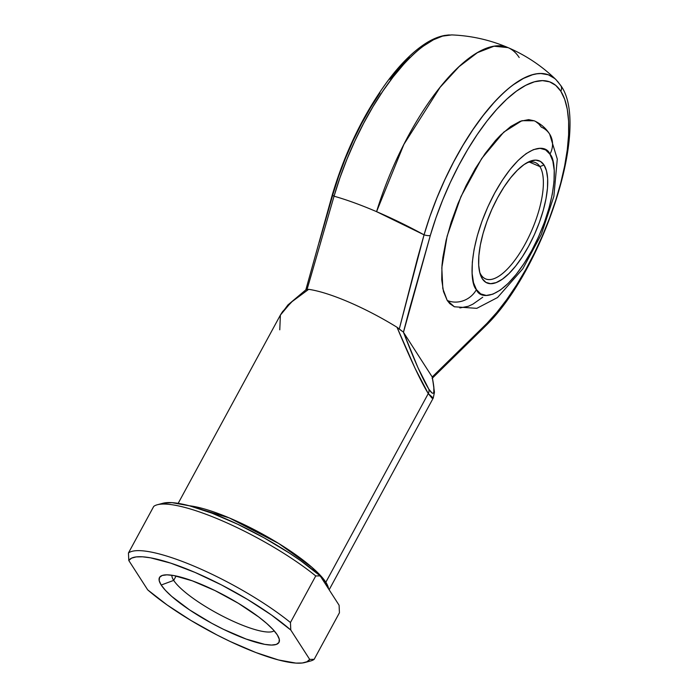 <?xml version="1.0" encoding="UTF-8"?>
<svg xmlns="http://www.w3.org/2000/svg" width="698" height="698" viewBox="0 0 698 698"><rect width="100%" height="100%" fill="white"/><g stroke="black" fill="none" stroke-linecap="round" stroke-linejoin="round"><path stroke-width="1.05" d="M557.501 81.247L559.988 84.58A6.326 5.706 147.2 0 1 560.756 85.522A6.326 5.706 147.2 0 1 560.808 91.229A143.107 52.917 -66.8 0 1 555.704 200.361A143.107 52.917 -66.8 0 1 486.925 323.401A6.326 4.258 44.4 0 1 486.035 325.521A6.326 4.258 -135.6 0 0 486.925 323.401L496.863 312.364L506.748 299.573L516.415 285.255L525.69 269.664L534.406 253.077L542.407 235.793L549.544 218.116L555.704 200.361L560.773 182.85L564.656 165.88L567.282 149.773L568.608 134.801L568.617 121.234L567.3 109.316L564.682 99.256L560.808 91.229L555.756 85.392L549.605 81.832L542.477 80.628L534.485 81.788L525.777 85.304L516.503 91.106L506.844 99.09L496.959 109.115L487.021 120.998L477.214 134.54L467.712 149.485L458.682 165.583L450.28 182.536L442.672 200.038L435.971 217.793L430.317 235.47L409.735 308.202L403.409 332.231L432.219 376.972L459.511 350.972L486.925 323.401L432.219 376.972L403.47 332.309L418.006 367.767L428.773 389.065L432.088 393.061L433.153 393.279L433.798 392.302L433.824 386.823L432.167 376.885C435.447 393.297 434.322 397.363 428.773 389.065C422.84 379.529 414.403 360.613 403.47 332.309L430.317 235.47A143.107 52.917 -66.8 0 1 496.959 109.115A143.107 52.917 -66.8 0 1 560.808 91.229A6.326 5.706 -32.8 0 0 560.756 85.522M481.062 274.899A63.248 23.383 113.2 0 0 525.289 243.75A63.248 23.383 113.2 0 0 539.877 166.578L544.047 165.025A66.406 24.552 -66.8 0 1 528.726 246.054A66.406 24.552 -66.8 0 1 482.292 278.764L481.062 274.899A63.248 23.383 -66.8 0 1 479.639 272.098A63.248 23.383 113.2 0 0 481.062 274.899L482.292 278.764L479.858 272.953L478.688 265.188L478.854 255.756L480.337 245.024L483.086 233.402L486.986 221.336L491.889 209.295L497.613 197.735L503.939 187.099L510.613 177.807L517.393 170.207L524.006 164.597L530.201 161.186L535.741 160.112L540.418 161.404L544.047 165.025L546.49 170.836L547.651 178.601L547.485 188.032L546.002 198.764L543.262 210.386L539.362 222.453L534.45 234.493L528.726 246.054L522.401 256.69L515.726 265.982L508.955 273.581L502.342 279.191L496.138 282.603L490.598 283.676L485.921 282.385L482.292 278.764A66.406 24.552 -66.8 0 1 480.163 274.026A66.406 24.552 -66.8 0 1 490.607 212.209A66.406 24.552 -66.8 0 1 528.229 162.058A66.406 24.552 -66.8 0 1 544.047 165.025L539.877 166.578A63.248 23.383 -66.8 0 1 528.761 236.971A63.248 23.383 -66.8 0 1 485.52 278.851A63.248 23.383 -66.8 0 1 481.062 274.899M454.389 306.788L449.774 303.63L447.217 300.437L454.354 306.771L476.795 308.341L497.543 297.531L522.802 268.809L541.334 234.38L553.872 196.339L557.283 159.065L549.64 134.095C545.941 128.214 540.784 123.782 534.188 120.789L521.912 120.684L503.781 132.114L481.699 158.507L460.959 196.566L447.13 236.107L441.808 267.805L442.829 288.675L447.217 300.437A22.135 19.954 -32.8 0 0 476.411 289.591C469.518 283.903 467.695 243.628 494.655 193.128C522.113 143.413 545.993 143.064 549.928 154.197A22.135 19.954 -32.8 0 0 549.762 134.286A22.135 19.954 147.2 0 1 549.928 154.197L545.609 149.887L540.043 148.342L533.447 149.625L526.065 153.682L518.195 160.366L510.133 169.413L502.176 180.477L494.655 193.128L487.841 206.887L481.995 221.231L477.353 235.592L474.082 249.43L472.319 262.204L472.127 273.433L473.506 282.681L476.411 289.591L480.73 293.902L486.297 295.446L492.893 294.163L500.274 290.106L508.144 283.423L516.215 274.375L524.163 263.312L531.693 250.661L538.507 236.901L544.344 222.557L548.994 208.196L552.258 194.358L554.02 181.585L554.221 170.356L552.833 161.107L549.928 154.197C556.821 159.886 558.644 200.16 531.693 250.661C504.235 300.376 480.355 300.733 476.411 289.591A22.135 19.954 147.2 0 1 447.217 300.437L443.5 291.589L441.729 279.75L441.982 265.38L442.864 257.414L446.101 240.295L451.187 222.165L457.932 203.703L466.072 185.633L475.294 168.646L485.25 153.394L495.545 140.464L500.702 135.028L510.779 126.469L520.219 121.278L528.674 119.628L534.24 120.815M529.477 162.111L539.877 166.578L529.477 162.111M433.266 398.026L431.992 398.157L428.275 393.576L325.835 582.245L311.997 567.378L278.703 543.48L229.267 517.907L189.289 505.753A86.962 19.544 28.5 0 1 265.38 535.663A86.962 19.544 28.5 0 1 325.835 582.245A6.326 5.706 -32.8 0 0 325.259 583.746A6.326 5.706 147.2 0 1 325.835 582.245L328.549 588.859A86.962 19.544 28.5 0 0 325.835 582.245L428.275 393.576L415.179 368.544L397.014 327.266A86.962 19.544 -151.5 0 0 308.664 289.338L292.942 300.698L282.568 311.613L280.404 315.042L287.942 304.921L305.89 289.81M173.706 580.387A58.501 13.149 -151.5 0 0 224.791 617.259A58.501 13.149 -151.5 0 0 274.157 630.774A58.501 13.149 28.5 0 1 224.791 617.259A58.501 13.149 28.5 0 1 173.706 580.387L176.088 575.998L173.706 580.387A58.501 13.149 28.5 0 1 171.865 575.239A58.501 13.149 -151.5 0 0 173.706 580.387L161.194 585.029L173.706 580.387M277.289 634.875A67.994 15.286 28.5 0 1 279.06 638.417A67.994 15.286 28.5 0 1 230.584 632.667A67.994 15.286 28.5 0 1 161.194 585.029L165.417 590.334L171.708 596.397L189.455 609.825L211.738 623.27L223.535 629.352L246.185 639.071L264.734 644.367L271.548 645.065L276.356 644.411L278.964 642.439L279.279 639.22L277.289 634.875L273.066 629.57L266.776 623.506L258.661 616.927L238.254 603.229L214.949 590.552L192.299 580.832L173.75 575.536L166.935 574.838L162.128 575.492L159.519 577.464L159.196 580.684L161.194 585.029A67.994 15.286 28.5 0 1 162.782 575.283A67.994 15.286 28.5 0 1 221.842 594.024A67.994 15.286 28.5 0 1 277.289 634.875M305.829 289.879L332.449 194.297C345.205 151.763 363.501 114.167 387.346 81.5C400.224 64.242 413.007 51.539 425.693 43.381C432.263 39.175 438.693 36.514 444.966 35.389L451.763 34.917L442.558 36.113L433.484 39.769L423.834 45.815C417.928 49.977 411.139 56.233 403.47 64.574L393.114 76.955L382.905 91.054L373.002 106.628L363.597 123.389L354.854 141.048L346.923 159.284L339.943 177.781L334.054 196.199A136.459 30.677 28.5 0 1 376.571 211.66A158.114 58.466 -66.8 0 1 508.048 47.621A158.114 58.466 -66.8 0 1 519.19 57.515L519.19 57.515M482.746 297.217L472.939 304.127L468.323 306.291L459.877 307.931M535.794 121.609L538.769 123.93L541.325 127.123A22.135 19.954 147.2 0 1 549.762 134.286M319.213 242.302L333.121 193.747L338.774 176.071L345.466 158.315L353.083 140.804L361.477 123.851L370.507 107.762L380.017 92.808M389.816 79.275L399.753 67.383L409.639 57.358M417.465 258.478L424.052 234.833A136.459 30.677 -151.5 0 0 376.571 211.66A136.459 30.677 -151.5 0 0 334.054 196.199L307.059 289.487L308.664 289.338A86.962 19.544 28.5 0 1 397.014 327.266L399.256 329.072L417.465 258.478M554.718 78.499L556.018 79.668C541.884 65.97 525.891 55.29 508.048 47.621L494.018 46.216L477.406 52.664L459.092 66.633L440.063 87.363L403.898 144.381L376.571 211.66L424.052 234.833L429.942 216.415L436.922 197.927L444.853 179.683L453.595 162.023L463.001 145.263L472.904 129.688L483.121 115.589L493.469 103.208C501.147 94.867 507.935 88.611 513.833 84.449L523.491 78.403L532.557 74.747L536.823 73.831L540.88 73.534L548.314 74.791L554.718 78.499M307.338 661.547A107.518 24.168 28.5 0 0 314.152 659.34L309.694 659.401A103.095 23.174 28.5 0 1 304.843 662.515L310.584 660.98A107.518 24.168 -151.5 0 0 314.152 659.34L339.437 612.765L339.097 605.245L320.199 575.885L339.097 605.245L339.437 612.765L314.152 659.34L309.694 659.401L290.787 630.041L309.694 659.401L306.946 661.748L302.339 662.987L295.952 663.1L278.458 659.95L255.948 652.56L230.323 641.558L217.017 634.988L190.824 620.391L167.049 604.913L147.697 589.862L128.79 560.503L131.538 558.156L136.145 556.917L142.532 556.803L150.541 557.824L170.766 563.146L195.091 572.447L221.467 584.915L247.659 599.512L271.435 614.99L290.787 630.041L290.447 622.52L315.74 575.946A107.518 24.168 -151.5 0 0 221.406 520.464A107.518 24.168 -151.5 0 0 153.734 506.399L128.449 552.982A107.518 24.168 28.5 0 1 196.112 567.038A107.518 24.168 28.5 0 1 290.447 622.52L315.74 575.946L320.199 575.885L300.847 560.834L289.391 553.06L264.132 537.861L237.573 524.181L211.948 513.178L189.428 505.797L171.935 502.639L162.957 503.249M157.312 504.759L163.044 503.232A103.095 23.174 -151.5 0 1 234.301 522.654A103.095 23.174 -151.5 0 1 320.199 575.885L315.74 575.946A107.518 24.168 28.5 0 0 157.312 504.759A107.518 24.168 28.5 0 0 153.734 506.399L128.449 552.982L128.79 560.503L147.697 589.862A103.095 23.174 28.5 0 0 233.586 643.085A103.095 23.174 28.5 0 0 304.843 662.515M128.79 560.503A103.095 23.174 28.5 0 1 195.091 572.447A103.095 23.174 28.5 0 1 290.787 630.041L290.447 622.52A107.518 24.168 -151.5 0 0 196.112 567.038A107.518 24.168 -151.5 0 0 128.449 552.982L128.79 560.503M526.466 163A63.248 23.383 -66.8 0 1 535.418 162.617A63.248 23.383 -66.8 0 1 539.877 166.578A63.248 23.383 113.2 0 0 526.475 163M305.872 289.818L307.059 289.487L334.054 196.199A6.326 1.858 -163.8 0 1 332.44 194.314A6.326 1.858 -163.8 0 1 333.121 193.747L332.719 195.126M332.44 194.314A6.326 1.858 16.2 0 0 334.054 196.199A149.075 55.116 -66.8 0 1 449.329 34.944M279.776 329.831L280.378 315.103L290.987 302.417L308.664 289.338L307.059 289.487M555.215 78.918A149.075 55.116 113.2 0 0 424.052 234.833A6.326 1.858 16.2 0 0 430.317 235.47A6.326 1.858 -163.8 0 1 424.052 234.833L399.256 329.072L401.804 331.009M402.72 331.611L397.014 327.266C410.782 360.107 421.208 382.216 428.275 393.576A6.326 5.706 -32.8 0 0 428.773 389.065A6.326 5.706 147.2 0 1 428.275 393.576L433.249 398.052L434.453 392.197L432.376 377.409M556.018 79.668L560.73 85.488C590.735 125.937 543.323 269.611 486.044 325.512L432.114 378.395M451.763 34.917C471.394 35.72 490.153 39.961 508.048 47.621M178.165 503.363L280.404 315.042M329.151 589.784L433.257 398.035"/></g></svg>
